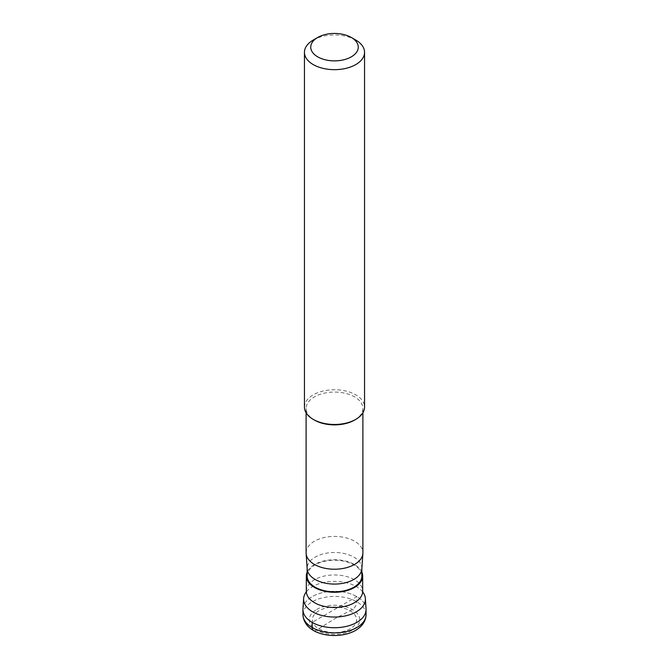 <?xml version="1.0" encoding="UTF-8"?>
<svg xmlns="http://www.w3.org/2000/svg" width="669" height="669" viewBox="0 0 669 669"><rect width="100%" height="100%" fill="white"/><g stroke="black" fill="none" stroke-linecap="round" stroke-linejoin="round"><path stroke-width="0.5" stroke-dasharray="3.35 2.51" d="M318.879 610.797A22.094 12.753 0 0 0 318.879 628.835A22.094 12.753 0 0 0 350.121 628.835A22.094 12.753 0 0 0 350.121 610.797A22.094 12.753 0 0 0 318.879 610.797M366.06 609.509A31.56 18.222 0 0 0 346.575 592.675A31.56 18.222 0 0 0 312.189 596.631A31.56 18.222 0 0 0 302.94 609.509M362.79 592.032A30.899 17.837 0 0 0 362.456 591.605A30.899 17.837 0 0 0 312.657 586.588A30.899 17.837 0 0 0 306.544 591.605A30.899 17.837 0 0 0 306.21 592.032M302.965 608.832A31.56 18.222 180 0 1 312.189 596.631A31.56 18.222 180 0 1 346.032 592.55A31.56 18.222 180 0 1 366.035 608.832M361.862 572.12A28.182 16.273 0 0 0 342.068 560.338A28.182 16.273 0 0 0 314.572 564.511A28.182 16.273 0 0 0 307.138 572.12M307.138 576.017A27.362 15.797 180 0 1 315.158 564.845A27.362 15.797 180 0 1 344.97 561.416A27.362 15.797 180 0 1 361.862 576.017M361.837 568.901A27.362 15.797 0 0 0 361.862 568.282A27.362 15.797 0 0 0 344.97 553.689A27.362 15.797 0 0 0 315.158 557.118A27.362 15.797 0 0 0 307.138 568.282A27.362 15.797 0 0 0 307.163 568.901M306.101 552.828A28.399 16.399 180 0 1 314.413 541.229A28.399 16.399 180 0 1 345.371 537.675A28.399 16.399 180 0 1 362.899 552.828M354.587 420.065A28.399 16.399 0 0 0 362.899 408.466A28.399 16.399 0 0 0 345.371 393.322A28.399 16.399 0 0 0 314.413 396.876A28.399 16.399 0 0 0 306.101 408.466A28.399 16.399 0 0 0 314.413 420.065M304.445 407.112A30.055 17.352 180 0 1 313.243 394.844A30.055 17.352 180 0 1 346.007 391.081A30.055 17.352 180 0 1 364.555 407.112M355.757 40.04A30.055 17.352 0 0 0 313.243 40.04M313.502 630.441A6.314 3.646 120 0 0 316.646 630.123L334.5 618.875L352.354 609.509A6.314 3.646 120 0 0 356.811 601.782L356.811 596.631L312.189 622.396M316.646 609.509A25.246 14.576 180 0 1 352.354 609.509A25.246 14.576 180 0 1 352.354 630.123A25.246 14.576 180 0 1 316.646 630.123A25.246 14.576 180 0 1 316.646 609.509M302.94 614.66A31.56 18.222 180 0 1 312.189 601.782A31.56 18.222 180 0 1 346.575 597.827A31.56 18.222 180 0 1 366.06 614.66M306.318 591.229A28.182 16.273 180 0 1 314.572 579.722A28.182 16.273 180 0 1 345.288 576.193A28.182 16.273 180 0 1 362.682 591.229M362.456 591.605L362.832 592.157M306.168 592.157L306.544 591.605M306.101 408.466L306.101 412.798M362.899 408.466L362.899 412.798"/><path stroke-width="1" d="M302.94 614.66L302.94 609.509A31.56 18.222 0 0 0 322.425 626.343A31.56 18.222 0 0 0 356.811 622.396A31.56 18.222 0 0 0 366.06 609.509L366.06 614.66A31.56 18.222 180 0 1 356.811 627.547A31.56 18.222 180 0 1 322.425 631.494A31.56 18.222 180 0 1 302.94 614.66C304.102 635.642 337.887 640.567 355.507 630.432C362.339 626.385 365.851 621.125 366.06 614.66M306.21 592.032A30.899 17.837 0 0 0 303.626 598.546A30.899 17.837 0 0 0 322.149 615.555A30.899 17.837 0 0 0 356.343 611.817A30.899 17.837 0 0 0 365.374 598.546A30.899 17.837 0 0 0 362.79 592.032M365.374 598.546L366.035 608.832A31.56 18.222 180 0 1 356.811 622.396A31.56 18.222 180 0 1 321.889 626.209A31.56 18.222 180 0 1 302.965 608.832L303.626 598.546M307.138 572.12A28.182 16.273 0 0 0 306.318 576.017A28.182 16.273 0 0 0 323.712 591.045A28.182 16.273 0 0 0 354.428 587.516A28.182 16.273 0 0 0 362.682 576.017A28.182 16.273 0 0 0 361.862 572.12M361.862 568.591L361.862 576.017A27.362 15.797 180 0 1 353.842 587.181A27.362 15.797 180 0 1 324.03 590.61A27.362 15.797 180 0 1 307.138 576.017L307.138 568.591M306.118 553.464L307.163 568.901A27.362 15.797 0 0 0 324.524 582.992A27.362 15.797 0 0 0 353.842 579.454A27.362 15.797 0 0 0 361.837 568.901L362.882 553.464A28.399 16.399 180 0 1 354.587 564.419A28.399 16.399 180 0 1 324.147 568.09A28.399 16.399 180 0 1 306.118 553.464A28.399 16.399 180 0 1 306.101 552.828L306.101 412.798M313.243 40.04L317.708 37.464A23.75 13.706 0 0 0 317.708 56.857A23.75 13.706 0 0 0 351.292 56.857A23.75 13.706 0 0 0 351.292 37.464A23.75 13.706 0 0 0 317.708 37.464L313.243 40.04A30.055 17.352 0 0 0 304.445 52.316A30.055 17.352 0 0 0 322.993 68.347A30.055 17.352 0 0 0 355.757 64.584A30.055 17.352 0 0 0 364.555 52.316L364.555 407.112A30.055 17.352 180 0 1 355.757 419.388A30.055 17.352 180 0 1 313.243 419.388L314.413 420.065A28.399 16.399 0 0 0 354.587 420.065L355.757 419.388L354.587 420.065M313.243 419.388A30.055 17.352 180 0 1 304.445 407.112L304.445 52.316M364.555 52.316A30.055 17.352 0 0 0 355.757 40.04L351.292 37.464M362.899 412.798L362.899 552.828A28.399 16.399 180 0 1 362.882 553.464M312.189 622.396L312.189 627.547A6.314 3.646 120 0 0 313.502 630.441M362.832 592.157L362.682 591.229A28.182 16.273 180 0 1 354.428 602.727A28.182 16.273 180 0 1 323.712 606.256A28.182 16.273 180 0 1 306.318 591.229L306.168 592.157M306.318 576.017L306.318 591.229M362.682 576.017L362.682 591.229"/></g></svg>

